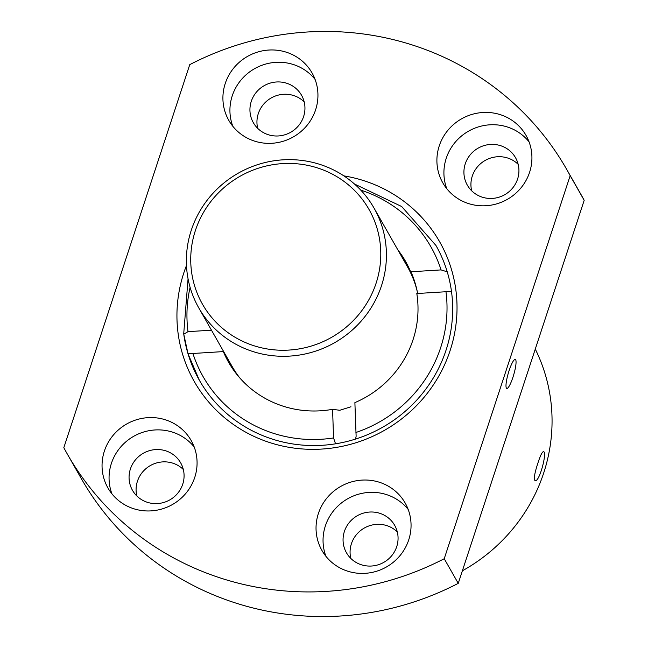 <?xml version="1.0" encoding="UTF-8"?>
<svg xmlns="http://www.w3.org/2000/svg" width="648" height="648" viewBox="0 0 648 648"><rect width="100%" height="100%" fill="white"/><g stroke="black" fill="none" stroke-linecap="round" stroke-linejoin="round"><path stroke-width="0.97" d="M189.751 64.646A287.404 277.871 150.3 0 1 566.725 169.452A287.404 277.871 150.3 0 1 570.167 175.681L584.188 200.305L458.249 583.354A287.404 277.871 150.3 0 1 81.275 478.548L67.246 453.924A287.404 277.871 150.3 0 1 63.812 447.695L189.751 64.646M566.725 169.452L580.754 194.076A287.404 277.871 150.3 0 1 584.188 200.305M188.617 354.027L188.033 353.849L199.325 380.182A136.137 131.625 150.3 0 0 335.534 443.815A136.137 131.625 -29.7 0 0 355.566 439.069A136.137 131.625 150.3 0 0 451.478 291.398L416.81 293.528C419.523 297.157 413.092 274.412 410.646 271.787A101.849 98.472 150.3 0 0 405.494 261.282A101.849 98.472 150.3 0 0 397.775 249.772M188.033 353.849L183.773 334.222A136.137 131.625 -29.7 0 0 188.017 353.784L223.333 351.589A101.849 98.472 150.3 0 0 228.485 362.094A101.849 98.472 150.3 0 0 332.57 409.325L339.771 410.281L350.965 406.774M229.959 364.589A101.849 98.472 150.3 0 1 225.391 354.618M400.642 254.81A101.849 98.472 150.3 0 1 406.887 263.825M416.81 293.528A101.849 98.472 150.3 0 1 354.885 402.627L356.125 436.274L355.566 439.069M211.475 330.197L188.001 331.646A131.099 126.749 150.3 0 1 190.099 287.339M332.57 409.325L333.558 437.943A131.099 126.749 150.3 0 1 192.91 353.476M183.773 334.222L188.001 331.646M199.325 380.182A136.137 131.625 150.3 0 1 188.05 353.897M335.534 443.815L333.558 437.943M360.774 190.131A131.099 126.749 150.3 0 1 441.069 269.908L410.646 271.787M354.48 184.016L401.679 206.526L435.926 245.43A136.137 131.625 150.3 0 1 447.233 271.836L441.069 269.908M535.272 349.086A171.437 165.742 150.3 0 1 462.38 570.807M537.945 462.964C540.319 455.617 542.165 451.834 543.486 451.632C547.503 451.834 539.258 482.865 535.013 480.654C533.636 478.864 534.616 472.967 537.945 462.964M417.134 291.049A100.845 97.5 -29.7 0 0 407.487 266.814L374.018 208.057A100.845 97.5 150.3 0 1 334.643 342.687A100.845 97.5 150.3 0 1 198.766 307.873A100.845 97.5 150.3 0 1 191.29 230.21A100.845 97.5 150.3 0 1 276.996 160.38A100.845 97.5 150.3 0 1 374.018 208.057M198.766 307.873L232.227 366.63A100.845 97.5 -29.7 0 0 239.809 377.946M458.249 583.354L444.228 558.73A287.404 277.871 150.3 0 1 67.246 453.924M343.861 175.875A141.183 136.493 150.3 0 1 455.795 289.486A141.183 136.493 150.3 0 1 304.244 449.08A141.183 136.493 150.3 0 1 183.838 272.824A141.183 136.493 150.3 0 1 186.47 265.518M444.228 558.73L570.167 175.681M225.253 83.471A47.903 46.308 150.3 0 1 265.964 50.301A47.903 46.308 150.3 0 1 312.053 72.949A47.903 46.308 150.3 0 1 293.35 136.898A47.903 46.308 150.3 0 1 228.801 120.366A47.903 46.308 150.3 0 1 225.253 83.471M104.385 451.073A47.903 46.308 150.3 0 1 145.103 417.911A47.903 46.308 150.3 0 1 191.184 440.559A47.903 46.308 150.3 0 1 172.481 504.509A47.903 46.308 150.3 0 1 107.941 487.968A47.903 46.308 150.3 0 1 104.385 451.073M318.379 513.532A47.903 46.308 150.3 0 1 359.089 480.37A47.903 46.308 150.3 0 1 405.17 503.018A47.903 46.308 150.3 0 1 386.467 566.96A47.903 46.308 150.3 0 1 321.926 550.427A47.903 46.308 150.3 0 1 318.379 513.532M439.239 145.93A47.903 46.308 150.3 0 1 479.949 112.76A47.903 46.308 150.3 0 1 526.038 135.408A47.903 46.308 150.3 0 1 507.335 199.357A47.903 46.308 150.3 0 1 442.786 182.817A47.903 46.308 150.3 0 1 439.239 145.93M257.702 128.361A27.734 26.811 150.3 0 1 258.293 113.643A27.734 26.811 150.3 0 1 304.187 101.89M136.841 495.963A27.734 26.811 150.3 0 1 137.433 481.253A27.734 26.811 150.3 0 1 183.319 469.492M350.827 558.422A27.734 26.811 150.3 0 1 351.419 543.713A27.734 26.811 150.3 0 1 397.313 531.951M471.687 190.82A27.734 26.811 150.3 0 1 472.279 176.102A27.734 26.811 150.3 0 1 518.173 164.349M446.788 188.698A47.903 46.308 150.3 0 1 446.253 158.242A47.903 46.308 150.3 0 1 483.343 125.647A47.903 46.308 150.3 0 1 529.052 141.847M465.272 163.79A27.734 26.811 150.3 0 1 488.843 144.593A27.734 26.811 150.3 0 1 515.525 157.699A27.734 26.811 150.3 0 1 504.695 194.724A27.734 26.811 150.3 0 1 467.33 185.15A27.734 26.811 150.3 0 1 465.272 163.79M325.92 556.3A47.903 46.308 150.3 0 1 325.385 525.844A47.903 46.308 150.3 0 1 362.483 493.258A47.903 46.308 150.3 0 1 408.191 509.45M344.412 531.4A27.734 26.811 150.3 0 1 367.975 512.195A27.734 26.811 150.3 0 1 394.656 525.309A27.734 26.811 150.3 0 1 383.835 562.334A27.734 26.811 150.3 0 1 346.461 552.76A27.734 26.811 150.3 0 1 344.412 531.4M111.934 493.849A47.903 46.308 150.3 0 1 111.399 463.385A47.903 46.308 150.3 0 1 148.497 430.799A47.903 46.308 150.3 0 1 194.206 446.99M130.418 468.941A27.734 26.811 150.3 0 1 153.989 449.736A27.734 26.811 150.3 0 1 180.671 462.85A27.734 26.811 150.3 0 1 169.841 499.875A27.734 26.811 150.3 0 1 132.476 490.301A27.734 26.811 150.3 0 1 130.418 468.941M232.802 126.239A47.903 46.308 150.3 0 1 232.259 95.783A47.903 46.308 150.3 0 1 269.357 63.188A47.903 46.308 150.3 0 1 315.066 79.388M251.286 101.331A27.734 26.811 150.3 0 1 274.857 82.134A27.734 26.811 150.3 0 1 301.539 95.24A27.734 26.811 150.3 0 1 290.709 132.265A27.734 26.811 150.3 0 1 253.344 122.691A27.734 26.811 150.3 0 1 251.286 101.331M512.933 377.282A15.123 2.819 106.3 0 0 515.265 359.405A15.123 2.819 106.3 0 0 514.099 359.988A15.123 2.819 106.3 0 0 507.627 375.638A15.123 2.819 106.3 0 0 506.785 388.444A15.123 2.819 106.3 0 0 512.933 377.282M451.478 291.398A136.137 131.625 -29.7 0 0 447.233 271.836M195.404 230.477A95.799 92.624 150.3 0 1 356.449 192.424A95.799 92.624 150.3 0 1 305.411 347.636A95.799 92.624 150.3 0 1 195.404 230.477M445.97 291.73A131.099 126.749 150.3 0 1 355.914 432.491M183.708 333.898L188.058 278.802M356.108 435.707L356.125 436.274"/></g></svg>
